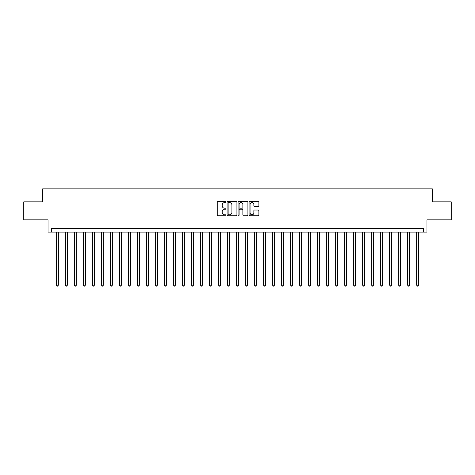 <?xml version="1.0" encoding="UTF-8"?>
<svg xmlns="http://www.w3.org/2000/svg" width="475" height="475" viewBox="0 0 475 475"><rect width="100%" height="100%" fill="white"/><g stroke="black" fill="none" stroke-linecap="round" stroke-linejoin="round"><path stroke-width="0.71" d="M225.975 202.112A0.493 0.493 0 0 0 225.482 201.62L217.966 201.62A0.707 0.707 0 0 0 217.259 202.326L217.259 215.05A0.707 0.707 0 0 0 217.966 215.757L225.482 215.757A0.493 0.493 0 0 0 225.975 215.264A0.493 0.493 0 0 0 225.482 214.771L224.509 214.771A2.262 2.262 0 0 1 222.247 212.503L222.247 211.446A2.262 2.262 0 0 1 224.509 209.184L225.482 209.184A0.493 0.493 0 0 0 225.975 208.685A0.493 0.493 0 0 0 225.482 208.192L224.509 208.192A2.262 2.262 0 0 1 222.247 205.93L222.247 204.868A2.262 2.262 0 0 1 224.509 202.605L225.482 202.605A0.493 0.493 0 0 0 225.975 202.112M258.163 206.601A0.707 0.707 0 0 0 258.869 205.895L258.869 202.326A0.707 0.707 0 0 0 258.163 201.62L249.82 201.62A0.707 0.707 0 0 0 249.114 202.326L249.114 215.05A0.707 0.707 0 0 0 249.82 215.757L258.163 215.757A0.707 0.707 0 0 0 258.869 215.05L258.869 210.74A0.707 0.707 0 0 0 258.163 210.033L254.594 210.033A0.707 0.707 0 0 0 253.888 210.74L253.888 212.877A1.894 1.894 0 0 1 251.993 214.771A1.894 1.894 0 0 1 250.105 212.877L250.105 204.499A1.894 1.894 0 0 1 251.993 202.605A1.894 1.894 0 0 1 253.888 204.499L253.888 205.895A0.707 0.707 0 0 0 254.594 206.601L258.163 206.601M423.338 232.097L426.942 232.097L426.942 219.854L451.25 219.854L451.25 201.845L432.345 201.845L432.345 188.878L42.655 188.878L42.655 201.845L23.75 201.845L23.75 219.854L48.058 219.854L48.058 232.097L423.338 232.097L423.338 228.499L51.662 228.499L51.662 232.097M236.882 202.326A0.707 0.707 0 0 0 236.176 201.62L227.834 201.62A0.707 0.707 0 0 0 227.127 202.326L227.127 215.05A0.707 0.707 0 0 0 227.834 215.757L236.176 215.757A0.707 0.707 0 0 0 236.882 215.05L236.882 202.326M238.824 201.62L247.166 201.62A0.707 0.707 0 0 1 247.873 202.326L247.873 215.05A0.707 0.707 0 0 1 247.166 215.757L243.598 215.757A0.707 0.707 0 0 1 242.891 215.05L242.891 209.891A0.707 0.707 0 0 0 242.185 209.184L239.816 209.184A0.707 0.707 0 0 0 239.109 209.891L239.109 215.264A0.493 0.493 0 0 1 238.616 215.757A0.493 0.493 0 0 1 238.118 215.264L238.118 202.326A0.707 0.707 0 0 1 238.824 201.62M228.612 202.605A0.493 0.493 0 0 0 228.113 203.104L228.113 214.273A0.493 0.493 0 0 0 228.612 214.771L229.633 214.771A2.262 2.262 0 0 0 231.895 212.503L231.895 204.868A2.262 2.262 0 0 0 229.633 202.605L228.612 202.605M242.891 204.535A1.894 1.894 0 0 0 240.997 202.641A1.894 1.894 0 0 0 239.109 204.535L239.109 207.486A0.707 0.707 0 0 0 239.816 208.192L242.185 208.192A0.707 0.707 0 0 0 242.891 207.486L242.891 204.535M56.525 232.097L56.525 285.184L58.324 285.184L58.324 232.097M58.324 285.184L57.784 286.122L57.065 286.122L56.525 285.184M65.526 232.097L65.526 285.184L67.331 285.184L67.331 232.097M67.331 285.184L66.791 286.122L66.067 286.122L65.526 285.184M74.533 232.097L74.533 285.184L76.332 285.184L76.332 232.097M76.332 285.184L75.792 286.122L75.074 286.122L74.533 285.184M83.535 232.097L83.535 285.184L85.334 285.184L85.334 232.097M85.334 285.184L84.793 286.122L84.075 286.122L83.535 285.184M92.542 232.097L92.542 285.184L94.341 285.184L94.341 232.097M94.341 285.184L93.801 286.122L93.076 286.122L92.542 285.184M101.543 232.097L101.543 285.184L103.342 285.184L103.342 232.097M103.342 285.184L102.802 286.122L102.083 286.122L101.543 285.184M110.544 232.097L110.544 285.184L112.349 285.184L112.349 232.097M112.349 285.184L111.809 286.122L111.085 286.122L110.544 285.184M119.552 232.097L119.552 285.184L121.351 285.184L121.351 232.097M121.351 285.184L120.81 286.122L120.092 286.122L119.552 285.184M128.553 232.097L128.553 285.184L130.358 285.184L130.358 232.097M130.358 285.184L129.817 286.122L129.093 286.122L128.553 285.184M137.56 232.097L137.56 285.184L139.359 285.184L139.359 232.097M139.359 285.184L138.819 286.122L138.1 286.122L137.56 285.184M146.561 232.097L146.561 285.184L148.36 285.184L148.36 232.097M148.36 285.184L147.82 286.122L147.102 286.122L146.561 285.184M155.568 232.097L155.568 285.184L157.368 285.184L157.368 232.097M157.368 285.184L156.827 286.122L156.103 286.122L155.568 285.184M164.57 232.097L164.57 285.184L166.369 285.184L166.369 232.097M166.369 285.184L165.828 286.122L165.11 286.122L164.57 285.184M173.571 232.097L173.571 285.184L175.376 285.184L175.376 232.097M175.376 285.184L174.836 286.122L174.111 286.122L173.571 285.184M182.578 232.097L182.578 285.184L184.377 285.184L184.377 232.097M184.377 285.184L183.837 286.122L183.118 286.122L182.578 285.184M191.579 232.097L191.579 285.184L193.384 285.184L193.384 232.097M193.384 285.184L192.844 286.122L192.12 286.122L191.579 285.184M200.587 232.097L200.587 285.184L202.386 285.184L202.386 232.097M202.386 285.184L201.845 286.122L201.127 286.122L200.587 285.184M209.588 232.097L209.588 285.184L211.387 285.184L211.387 232.097M211.387 285.184L210.847 286.122L210.128 286.122L209.588 285.184M218.595 232.097L218.595 285.184L220.394 285.184L220.394 232.097M220.394 285.184L219.854 286.122L219.129 286.122L218.595 285.184M227.596 232.097L227.596 285.184L229.395 285.184L229.395 232.097M229.395 285.184L228.855 286.122L228.137 286.122L227.596 285.184M236.598 232.097L236.598 285.184L238.402 285.184L238.402 232.097M238.402 285.184L237.862 286.122L237.138 286.122L236.598 285.184M245.605 232.097L245.605 285.184L247.404 285.184L247.404 232.097M247.404 285.184L246.863 286.122L246.145 286.122L245.605 285.184M254.606 232.097L254.606 285.184L256.405 285.184L256.405 232.097M256.405 285.184L255.871 286.122L255.146 286.122L254.606 285.184M263.613 232.097L263.613 285.184L265.412 285.184L265.412 232.097M265.412 285.184L264.872 286.122L264.153 286.122L263.613 285.184M272.614 232.097L272.614 285.184L274.413 285.184L274.413 232.097M274.413 285.184L273.873 286.122L273.155 286.122L272.614 285.184M281.616 232.097L281.616 285.184L283.421 285.184L283.421 232.097M283.421 285.184L282.88 286.122L282.156 286.122L281.616 285.184M290.623 232.097L290.623 285.184L292.422 285.184L292.422 232.097M292.422 285.184L291.882 286.122L291.163 286.122L290.623 285.184M299.624 232.097L299.624 285.184L301.429 285.184L301.429 232.097M301.429 285.184L300.889 286.122L300.164 286.122L299.624 285.184M308.631 232.097L308.631 285.184L310.43 285.184L310.43 232.097M310.43 285.184L309.89 286.122L309.172 286.122L308.631 285.184M317.633 232.097L317.633 285.184L319.432 285.184L319.432 232.097M319.432 285.184L318.897 286.122L318.173 286.122L317.633 285.184M326.64 232.097L326.64 285.184L328.439 285.184L328.439 232.097M328.439 285.184L327.898 286.122L327.18 286.122L326.64 285.184M335.641 232.097L335.641 285.184L337.44 285.184L337.44 232.097M337.44 285.184L336.9 286.122L336.181 286.122L335.641 285.184M344.642 232.097L344.642 285.184L346.447 285.184L346.447 232.097M346.447 285.184L345.907 286.122L345.183 286.122L344.642 285.184M353.649 232.097L353.649 285.184L355.448 285.184L355.448 232.097M355.448 285.184L354.908 286.122L354.19 286.122L353.649 285.184M362.651 232.097L362.651 285.184L364.456 285.184L364.456 232.097M364.456 285.184L363.915 286.122L363.191 286.122L362.651 285.184M371.658 232.097L371.658 285.184L373.457 285.184L373.457 232.097M373.457 285.184L372.917 286.122L372.198 286.122L371.658 285.184M380.659 232.097L380.659 285.184L382.458 285.184L382.458 232.097M382.458 285.184L381.924 286.122L381.199 286.122L380.659 285.184M389.666 232.097L389.666 285.184L391.465 285.184L391.465 232.097M391.465 285.184L390.925 286.122L390.207 286.122L389.666 285.184M398.668 232.097L398.668 285.184L400.467 285.184L400.467 232.097M400.467 285.184L399.926 286.122L399.208 286.122L398.668 285.184M407.669 232.097L407.669 285.184L409.474 285.184L409.474 232.097M409.474 285.184L408.933 286.122L408.209 286.122L407.669 285.184M416.676 232.097L416.676 285.184L418.475 285.184L418.475 232.097M418.475 285.184L417.935 286.122L417.216 286.122L416.676 285.184"/></g></svg>
